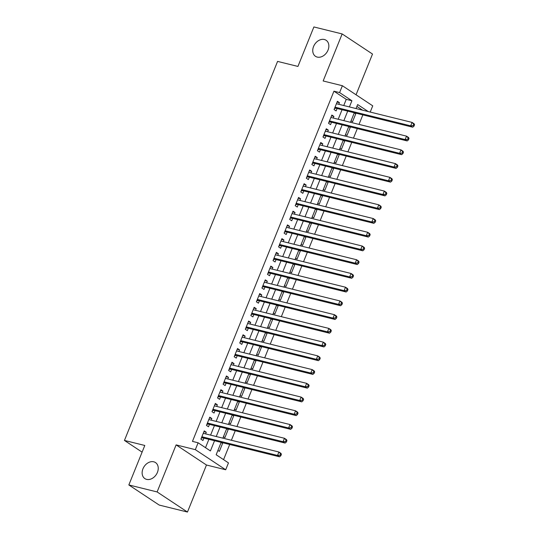 <?xml version="1.0" encoding="UTF-8"?>
<svg xmlns="http://www.w3.org/2000/svg" width="539" height="539" viewBox="0 0 539 539"><rect width="100%" height="100%" fill="white"/><g stroke="black" fill="none" stroke-linecap="round" stroke-linejoin="round"><path stroke-width="0.81" d="M153.736 461.802A9.621 7.27 123.5 0 1 155.501 462.57A9.621 7.27 123.5 0 1 156.896 473.518A9.621 7.27 123.5 0 1 146.635 479.38A9.621 7.27 123.5 0 1 144.876 478.612A9.621 7.27 123.5 0 1 143.482 467.663A9.621 7.27 123.5 0 1 153.736 461.802M324.357 39.509A9.621 7.27 123.5 0 1 326.122 40.277A9.621 7.27 123.5 0 1 327.51 51.225A9.621 7.27 123.5 0 1 317.255 57.087A9.621 7.27 123.5 0 1 315.49 56.319A9.621 7.27 123.5 0 1 314.096 45.37A9.621 7.27 123.5 0 1 324.357 39.509M221.158 442.364L216.159 454.741L228.469 462.9L225.693 469.765L195.334 449.654L198.109 442.782L210.419 450.941L214.542 440.727M206.471 465.016L176.112 444.897L157.112 491.939L128.841 484.952L159.2 505.063L187.464 512.05L206.471 465.016L225.693 469.765M356.05 94.783L372.51 54.048L342.15 33.937L323.151 80.971L342.373 85.721L372.732 105.839L370.212 112.065M223.564 459.646L229.695 444.473M231.393 440.262L235.24 430.742M236.944 426.531L240.792 417.004M242.489 412.8L246.336 403.273M248.041 399.062L251.888 389.542M253.586 385.331L257.433 375.804M259.138 371.6L262.985 362.073M264.683 357.869L268.53 348.342M270.234 344.131L274.082 334.604M275.779 330.4L279.626 320.873M281.331 316.669L285.178 307.142M286.876 302.931L290.73 293.411M292.428 289.2L296.275 279.674M297.973 275.469L301.827 265.943M303.524 261.732L307.371 252.212M309.069 248.001L312.923 238.474M314.621 234.27L318.468 224.743M320.173 220.532L324.02 211.012M325.718 206.801L329.565 197.274M331.269 193.07L335.117 183.543M336.814 179.332L340.661 169.812M342.366 165.601L346.213 156.074M347.911 151.87L351.758 142.343M353.463 138.139L357.31 128.612M359.008 124.401L362.855 114.874M157.112 491.939L187.464 512.05M128.841 484.952L144.796 445.47L124.442 440.437L277.578 61.406L297.932 66.432L313.887 26.95L342.15 33.937M205.622 433.895L206.282 432.265L204.227 430.91L200.899 439.15L202.954 440.504L203.924 438.106M211.173 420.164L211.827 418.534L209.779 417.173L206.45 425.412L208.499 426.773L209.469 424.368M216.718 406.433L217.379 404.802L215.331 403.441L211.995 411.681L214.05 413.042L215.021 410.637M222.27 392.695L222.93 391.071L220.875 389.71L217.547 397.95L219.595 399.311L220.572 396.906M227.815 378.964L228.475 377.334L226.427 375.979L223.092 384.219L225.147 385.574L226.117 383.175M233.367 365.233L234.027 363.603L231.972 362.242L228.644 370.482L230.692 371.843L231.669 369.437M238.912 351.495L239.572 349.872L237.524 348.511L234.196 356.751L236.244 358.112L237.214 355.706M244.463 337.764L245.124 336.134L243.069 334.78L239.74 343.02L241.795 344.374L242.766 341.975M250.015 324.033L250.669 322.403L248.62 321.042L245.292 329.282L247.34 330.643L248.311 328.238M255.56 310.296L256.22 308.672L254.165 307.311L250.837 315.551L252.892 316.912L253.862 314.507M261.112 296.565L261.765 294.934L259.717 293.58L256.389 301.82L258.437 303.174L259.407 300.775M266.657 282.834L267.317 281.203L265.262 279.842L261.934 288.082L263.989 289.443L264.959 287.038M272.208 269.096L272.862 267.472L270.814 266.111L267.485 274.351L269.534 275.712L270.504 273.307M277.753 255.365L278.414 253.734L276.359 252.38L273.03 260.62L275.085 261.974L276.056 259.576M283.305 241.634L283.959 240.003L281.91 238.642L278.582 246.882L280.63 248.243L281.601 245.838M288.85 227.896L289.51 226.272L287.455 224.911L284.127 233.151L286.182 234.512L287.152 232.107M294.402 214.165L295.055 212.534L293.007 211.18L289.679 219.42L291.727 220.774L292.697 218.376M299.947 200.434L300.607 198.803L298.559 197.442L295.224 205.682L297.279 207.043L298.249 204.638M305.498 186.703L306.152 185.072L304.104 183.711L300.775 191.951L302.824 193.312L303.794 190.907M311.043 172.965L311.704 171.341L309.656 169.98L306.32 178.22L308.375 179.575L309.346 177.176M316.595 159.234L317.255 157.604L315.2 156.243L311.872 164.483L313.92 165.844L314.897 163.438M322.14 145.503L322.8 143.873L320.752 142.512L317.424 150.752L319.472 152.113L320.442 149.707M327.692 131.765L328.352 130.142L326.297 128.781L322.969 137.021L325.024 138.382L325.994 135.976M333.237 118.034L333.897 116.404L331.849 115.05L328.52 123.29L330.569 124.644L331.539 122.245M354.184 113.129L355.855 113.547L352.526 121.787L351.071 120.824M348.632 126.86L350.31 127.278L346.981 135.518L345.526 134.555M343.08 140.598L344.758 141.009L341.43 149.249L339.974 148.286M337.535 154.329L339.213 154.747L335.878 162.987L334.429 162.023M331.984 168.06L333.661 168.478L330.333 176.718L328.878 175.754M326.439 181.798L328.116 182.209L324.781 190.449L323.333 189.485M320.887 195.529L322.565 195.94L319.236 204.18L317.781 203.223M315.342 209.26L317.013 209.678L313.685 217.918L312.236 216.954M309.79 222.998L311.468 223.409L308.14 231.649L306.684 230.685M304.245 236.729L305.916 237.14L302.588 245.38L301.139 244.416M298.694 250.46L300.371 250.878L297.043 259.118L295.588 258.154M293.149 264.198L294.82 264.609L291.491 272.849L290.036 271.885M287.597 277.929L289.275 278.34L285.946 286.58L284.491 285.616M282.052 291.66L283.723 292.077L280.395 300.317L278.939 299.354M276.5 305.397L278.178 305.808L274.85 314.048L273.394 313.085M270.955 319.128L272.626 319.539L269.298 327.779L267.843 326.816M265.404 332.859L267.081 333.277L263.753 341.517L262.298 340.554M259.852 346.597L261.53 347.008L258.201 355.248L256.746 354.285M254.307 360.328L255.985 360.739L252.65 368.979L251.201 368.016M248.755 374.059L250.433 374.477L247.105 382.717L245.649 381.753M243.21 387.79L244.888 388.208L241.553 396.448L240.104 395.485M237.659 401.528L239.336 401.939L236.008 410.179L234.553 409.216M232.114 415.259L233.785 415.677L230.456 423.917L229.008 422.953M226.562 428.99L228.24 429.408L224.911 437.648L223.456 436.684M362.619 110.192L356.899 106.399M354.898 112.914L355.855 113.547M349.353 126.645L350.31 127.278M343.801 140.376L344.758 141.009M338.256 154.107L339.213 154.747M332.704 167.845L333.661 168.478M327.16 181.576L328.116 182.209M321.608 195.307L322.565 195.94M316.056 209.044L317.013 209.678M310.511 222.775L311.468 223.409M304.959 236.506L305.916 237.14M299.414 250.244L300.371 250.878M293.863 263.975L294.82 264.609M288.318 277.706L289.275 278.34M282.766 291.444L283.723 292.077M277.221 305.175L278.178 305.808M271.669 318.906L272.626 319.539M266.125 332.644L267.081 333.277M260.573 346.375L261.53 347.008M255.028 360.106L255.985 360.739M249.476 373.837L250.433 374.477M243.931 387.575L244.888 388.208M238.379 401.306L239.336 401.939M232.828 415.037L233.785 415.677M227.283 428.774L228.24 429.408M221.731 442.506L222.688 443.139L219.36 451.379L217.911 450.415M343.754 105.529L346.254 99.344L333.944 91.192L192.457 441.387L198.109 442.782M205.514 447.687L208.889 439.332M210.587 435.121L214.434 425.601M216.139 421.39L219.986 411.863M221.684 407.659L225.531 398.132M227.236 393.921L231.083 384.401M232.781 380.19L236.628 370.664M238.332 366.459L242.179 356.933M243.877 352.722L247.731 343.202M249.429 338.991L253.276 329.464M254.974 325.26L258.828 315.733M260.526 311.522L264.373 302.002M266.071 297.791L269.924 288.264M271.622 284.06L275.469 274.533M277.174 270.329L281.021 260.802M282.719 256.591L286.566 247.064M288.271 242.86L292.118 233.333M293.816 229.129L297.663 219.602M299.367 215.391L303.214 205.871M304.912 201.66L308.759 192.133M310.464 187.929L314.311 178.402M316.009 174.191L319.856 164.671M321.561 160.46L325.408 150.933M327.106 146.729L330.959 137.202M332.657 132.992L336.504 123.471M338.202 119.26L342.056 109.734M338.788 104.303L339.449 102.673L337.394 101.312L334.065 109.552L336.12 110.913L337.091 108.507M124.442 440.437L142.101 452.14M176.112 444.897L195.334 449.654M333.944 91.192L339.597 92.587L342.373 85.721M368.272 111.586L357.647 104.546L356.03 108.561M354.325 112.772L350.478 122.292M348.78 126.503L344.926 136.03M343.228 140.234L339.381 149.761M337.683 153.965L333.83 163.492M332.132 167.703L328.285 177.23M326.587 181.434L322.733 190.961M321.035 195.165L317.188 204.692M315.483 208.903L311.636 218.423M309.938 222.634L306.091 232.161M304.387 236.365L300.54 245.892M298.842 250.103L294.995 259.623M293.29 263.834L289.443 273.361M287.745 277.565L283.898 287.092M282.193 291.303L278.346 300.823M276.648 305.034L272.801 314.56M271.097 318.765L267.25 328.291M265.552 332.502L261.705 342.022M260 346.233L256.153 355.76M254.455 359.964L250.601 369.491M248.903 373.695L245.056 383.222M243.358 387.433L239.505 396.96M237.807 401.164L233.96 410.691M232.262 414.895L228.408 424.422M226.71 428.633L222.863 438.16M349.407 106.924L351.906 100.746L339.597 92.587M216.24 436.523L220.087 426.996M221.792 422.785L225.639 413.265M227.337 409.054L231.191 399.527M232.888 395.323L236.736 385.796M238.433 381.585L242.287 372.065M243.985 367.854L247.832 358.327M249.53 354.123L253.384 344.596M255.082 340.385L258.929 330.865M260.633 326.654L264.481 317.127M266.178 312.923L270.026 303.396M271.73 299.192L275.577 289.665M277.275 285.454L281.122 275.928M282.827 271.723L286.674 262.197M288.372 257.992L292.219 248.466M293.923 244.255L297.771 234.734M299.468 230.524L303.316 220.997M305.02 216.793L308.867 207.266M310.565 203.055L314.419 193.535M316.117 189.324L319.964 179.797M321.662 175.593L325.516 166.066M327.213 161.855L331.061 152.335M332.758 148.124L336.612 138.597M338.31 134.393L342.157 124.866M343.862 120.655L347.709 111.135M346.254 99.344L351.906 100.746M337.084 102.087L339.449 102.673M221.017 442.728L222.688 443.139M331.532 115.824L333.897 116.404M325.987 129.555L328.352 130.142M320.435 143.286L322.8 143.873M314.891 157.017L317.255 157.604M309.339 170.755L311.704 171.341M303.794 184.486L306.152 185.072M298.242 198.217L300.607 198.803M292.697 211.955L295.055 212.534M287.146 225.686L289.51 226.272M281.594 239.417L283.959 240.003M276.049 253.155L278.414 253.734M270.497 266.886L272.862 267.472M264.952 280.617L267.317 281.203M259.4 294.355L261.765 294.934M253.856 308.086L256.22 308.672M248.304 321.817L250.669 322.403M242.759 335.554L245.124 336.134M237.207 349.285L239.572 349.872M231.662 363.016L234.027 363.603M226.111 376.754L228.475 377.334M220.566 390.485L222.93 391.071M215.014 404.216L217.379 404.802M209.469 417.947L211.827 418.534M203.917 431.685L206.282 432.265M334.914 107.45L336.181 108.285L412.733 127.204L410.684 125.843L335.036 107.153M413.184 125.587L410.684 125.843L412.072 122.414L414.12 123.768L414.558 124.758L413.743 124.213L413.184 125.587L414.006 126.133L414.558 124.758M336.424 103.717L412.072 122.414L413.743 124.213M336.181 108.285A1.502 1.139 -56.5 0 0 335.723 108.278L334.476 108.528M412.733 127.204L414.006 126.133M329.369 121.181L330.636 122.016L407.188 140.935L405.133 139.581L329.491 120.884M407.639 139.318L405.133 139.581L406.521 136.145L408.575 137.506L409.013 138.489L408.191 137.944L407.639 139.318L408.454 139.864L409.013 138.489M330.879 117.448L406.521 136.145L408.191 137.944M330.636 122.016A1.502 1.139 -56.5 0 0 330.171 122.016L328.931 122.265M407.188 140.935L408.454 139.864M323.818 134.912L325.084 135.754L401.636 154.673L399.588 153.312L323.939 134.615M402.087 153.049L399.588 153.312L400.976 149.876L403.024 151.237L403.462 152.22L402.646 151.681L402.087 153.049L402.909 153.595L403.462 152.22M325.327 131.186L400.976 149.876L402.646 151.681M325.084 135.754A1.502 1.139 -56.5 0 0 324.626 135.747L323.38 135.996M401.636 154.673L402.909 153.595M318.273 148.643L319.539 149.485L396.091 168.404L394.036 167.043L318.394 148.346M396.542 166.787L394.036 167.043L395.424 163.613L397.479 164.968L397.917 165.958L397.095 165.412L396.542 166.787L397.358 167.326L397.917 165.958M319.782 144.917L395.424 163.613L397.095 165.412M319.539 149.485A1.502 1.139 -56.5 0 0 319.075 149.478L317.835 149.727M396.091 168.404L397.358 167.326M312.721 162.38L313.988 163.216L390.539 182.135L388.491 180.781L312.842 162.084M390.991 180.518L388.491 180.781L389.879 177.344L391.927 178.705L392.365 179.689L391.543 179.143L390.991 180.518L391.813 181.064L392.365 179.689M314.23 158.648L389.879 177.344L391.543 179.143M313.988 163.216A1.502 1.139 -56.5 0 0 313.53 163.216L312.283 163.465M390.539 182.135L391.813 181.064M307.176 176.112L308.443 176.954L384.994 195.873L382.939 194.512L307.297 175.815M385.446 194.249L382.939 194.512L384.327 191.076L386.382 192.436L386.82 193.42L385.998 192.881L385.446 194.249L386.261 194.795L386.82 193.42M308.679 172.386L384.327 191.076L385.998 192.881M308.443 176.954A1.502 1.139 -56.5 0 0 307.978 176.947L306.738 177.196M384.994 195.873L386.261 194.795M301.624 189.843L302.891 190.685L379.443 209.604L377.394 208.243L301.746 189.546M379.894 207.987L377.394 208.243L378.782 204.813L380.83 206.167L381.268 207.158L380.446 206.612L379.894 207.987L380.716 208.526L381.268 207.158M303.134 186.117L378.782 204.813L380.446 206.612M302.891 190.685A1.502 1.139 -56.5 0 0 302.433 190.678L301.186 190.927M379.443 209.604L380.716 208.526M296.079 203.58L297.346 204.416L373.898 223.335L371.843 221.98L296.201 203.284M374.349 221.718L371.843 221.98L373.231 218.544L375.285 219.905L375.723 220.889L374.901 220.343L374.349 221.718L375.164 222.263L375.723 220.889M297.582 199.848L373.231 218.544L374.901 220.343M297.346 204.416A1.502 1.139 -56.5 0 0 296.881 204.409L295.642 204.665M373.898 223.335L375.164 222.263M290.528 217.311L291.794 218.154L368.346 237.072L366.298 235.711L290.649 217.015M368.797 235.449L366.298 235.711L367.686 232.275L369.734 233.636L370.172 234.62L369.35 234.081L368.797 235.449L369.619 235.994L370.172 234.62M292.037 213.579L367.686 232.275L369.35 234.081M291.794 218.154A1.502 1.139 -56.5 0 0 291.336 218.147L290.09 218.396M368.346 237.072L369.619 235.994M284.983 231.042L286.249 231.885L362.801 250.803L360.746 249.442L285.097 230.746M363.246 249.186L360.746 249.442L362.134 246.013L364.182 247.367L364.627 248.358L363.805 247.812L363.246 249.186L364.068 249.725L364.627 248.358M286.485 227.317L362.134 246.013L363.805 247.812M286.249 231.885A1.502 1.139 -56.5 0 0 285.785 231.878L284.545 232.127M362.801 250.803L364.068 249.725M279.431 244.78L280.698 245.616L357.249 264.534L355.201 263.173L279.552 244.484M357.701 262.917L355.201 263.173L356.589 259.744L358.637 261.105L359.075 262.089L358.253 261.543L357.701 262.917L358.523 263.463L359.075 262.089M280.94 241.048L356.589 259.744L358.253 261.543M280.698 245.616A1.502 1.139 -56.5 0 0 280.233 245.609L278.993 245.865M357.249 264.534L358.523 263.463M273.886 258.511L275.153 259.347L351.704 278.265L349.649 276.911L274.001 258.215M352.149 276.648L349.649 276.911L351.037 273.475L353.085 274.836L353.53 275.82L352.708 275.274L352.149 276.648L352.971 277.194L353.53 275.82M275.389 254.779L351.037 273.475L352.708 275.274M275.153 259.347A1.502 1.139 -56.5 0 0 274.688 259.347L273.448 259.596M351.704 278.265L352.971 277.194M268.334 272.242L269.601 273.084L346.153 292.003L344.104 290.642L268.456 271.946M346.604 290.386L344.104 290.642L345.486 287.206L347.54 288.567L347.978 289.551L347.156 289.012L346.604 290.386L347.426 290.925L347.978 289.551M269.844 268.516L345.486 287.206L347.156 289.012M269.601 273.084A1.502 1.139 -56.5 0 0 269.136 273.078L267.896 273.327M346.153 292.003L347.426 290.925M262.789 285.98L264.056 286.815L340.601 305.734L338.553 304.373L262.904 285.683M341.052 304.117L338.553 304.373L339.941 300.944L341.989 302.305L342.427 303.289L341.611 302.743L341.052 304.117L341.874 304.663L342.427 303.289M264.292 282.247L339.941 300.944L341.611 302.743M264.056 286.815A1.502 1.139 -56.5 0 0 263.591 286.809L262.352 287.065M340.601 305.734L341.874 304.663M257.238 299.711L258.504 300.546L335.056 319.465L333.008 318.111L257.359 299.414M335.507 317.848L333.008 318.111L334.389 314.675L336.444 316.036L336.882 317.02L336.06 316.474L335.507 317.848L336.329 318.394L336.882 317.02M258.747 295.978L334.389 314.675L336.06 316.474M258.504 300.546A1.502 1.139 -56.5 0 0 258.04 300.546L256.8 300.796M335.056 319.465L336.329 318.394M251.686 313.442L252.953 314.284L329.504 333.203L327.456 331.842L251.807 313.146M329.956 331.586L327.456 331.842L328.844 328.406L330.892 329.767L331.33 330.751L330.515 330.212L329.956 331.586L330.778 332.125L331.33 330.751M253.195 309.716L328.844 328.406L330.515 330.212M252.953 314.284A1.502 1.139 -56.5 0 0 252.495 314.277L251.248 314.527M329.504 333.203L330.778 332.125M246.141 327.18L247.408 328.015L323.959 346.934L321.904 345.573L246.262 326.883M324.411 345.317L321.904 345.573L323.292 342.144L325.347 343.498L325.785 344.488L324.963 343.943L324.411 345.317L325.226 345.863L325.785 344.488M247.65 323.447L323.292 342.144L324.963 343.943M247.408 328.015A1.502 1.139 -56.5 0 0 246.943 328.008L245.703 328.264M323.959 346.934L325.226 345.863M240.589 340.911L241.856 341.746L318.408 360.665L316.359 359.311L240.711 340.614M318.859 359.048L316.359 359.311L317.747 355.875L319.795 357.236L320.233 358.219L319.418 357.674L318.859 359.048L319.681 359.594L320.233 358.219M242.099 337.178L317.747 355.875L319.418 357.674M241.856 341.746A1.502 1.139 -56.5 0 0 241.398 341.746L240.151 341.995M318.408 360.665L319.681 359.594M235.044 354.642L236.311 355.484L312.863 374.403L310.808 373.042L235.166 354.345M313.314 372.786L310.808 373.042L312.196 369.606L314.25 370.967L314.688 371.95L313.866 371.411L313.314 372.786L314.129 373.325L314.688 371.95M236.554 350.916L312.196 369.606L313.866 371.411M236.311 355.484A1.502 1.139 -56.5 0 0 235.846 355.477L234.606 355.727M312.863 374.403L314.129 373.325M229.493 368.373L230.759 369.215L307.311 388.134L305.263 386.773L229.614 368.076M307.762 386.517L305.263 386.773L306.651 383.344L308.699 384.698L309.137 385.688L308.315 385.142L307.762 386.517L308.584 387.063L309.137 385.688M231.002 364.647L306.651 383.344L308.315 385.142M230.759 369.215A1.502 1.139 -56.5 0 0 230.301 369.208L229.055 369.458M307.311 388.134L308.584 387.063M223.948 382.111L225.214 382.946L301.766 401.865L299.711 400.511L224.069 381.814M302.217 400.248L299.711 400.511L301.099 397.075L303.154 398.436L303.592 399.419L302.77 398.873L302.217 400.248L303.033 400.794L303.592 399.419M225.45 378.378L301.099 397.075L302.77 398.873M225.214 382.946A1.502 1.139 -56.5 0 0 224.75 382.946L223.51 383.195M301.766 401.865L303.033 400.794M218.396 395.842L219.663 396.684L296.214 415.603L294.166 414.242L218.517 395.545M296.666 413.979L294.166 414.242L295.554 410.806L297.602 412.167L298.04 413.15L297.218 412.611L296.666 413.979L297.488 414.525L298.04 413.15M219.905 392.116L295.554 410.806L297.218 412.611M219.663 396.684A1.502 1.139 -56.5 0 0 219.205 396.677L217.958 396.926M296.214 415.603L297.488 414.525M212.851 409.573L214.118 410.415L290.669 429.334L288.614 427.973L212.972 409.276M291.121 427.717L288.614 427.973L290.002 424.543L292.057 425.898L292.495 426.888L291.673 426.342L291.121 427.717L291.936 428.256L292.495 426.888M214.354 405.847L290.002 424.543L291.673 426.342M214.118 410.415A1.502 1.139 -56.5 0 0 213.653 410.408L212.413 410.657M290.669 429.334L291.936 428.256M207.299 423.31L208.566 424.146L285.118 443.065L283.069 441.71L207.421 423.014M285.569 441.448L283.069 441.71L284.457 438.274L286.505 439.635L286.943 440.619L286.121 440.073L285.569 441.448L286.391 441.993L286.943 440.619M208.809 419.578L284.457 438.274L286.121 440.073M208.566 424.146A1.502 1.139 -56.5 0 0 208.108 424.146L206.861 424.395M285.118 443.065L286.391 441.993M201.754 437.041L203.021 437.884L279.573 456.802L277.518 455.442L201.869 436.745M280.017 455.179L277.518 455.442L278.906 452.005L280.96 453.366L281.398 454.35L280.576 453.811L280.017 455.179L280.839 455.724L281.398 454.35M203.257 433.309L278.906 452.005L280.576 453.811M203.021 437.884A1.502 1.139 -56.5 0 0 202.556 437.877L201.316 438.126M279.573 456.802L280.839 455.724M334.82 107.685L335.723 108.278M329.275 121.416L330.171 122.016M323.723 135.148L324.626 135.747M318.178 148.885L319.075 149.478M312.627 162.616L313.53 163.216M307.082 176.347L307.978 176.947M301.53 190.085L302.433 190.678M295.978 203.816L296.881 204.409M290.433 217.547L291.336 218.147M284.882 231.285L285.785 231.878M279.337 245.016L280.233 245.609M273.785 258.747L274.688 259.347M268.24 272.485L269.136 273.078M262.688 286.216L263.591 286.809M257.143 299.947L258.04 300.546M251.592 313.678L252.495 314.277M246.047 327.416L246.943 328.008M240.495 341.147L241.398 341.746M234.95 354.878L235.846 355.477M229.398 368.615L230.301 369.208M223.853 382.346L224.75 382.946M218.302 396.077L219.205 396.677M212.757 409.815L213.653 410.408M207.205 423.546L208.108 424.146M201.653 437.277L202.556 437.877"/></g></svg>
